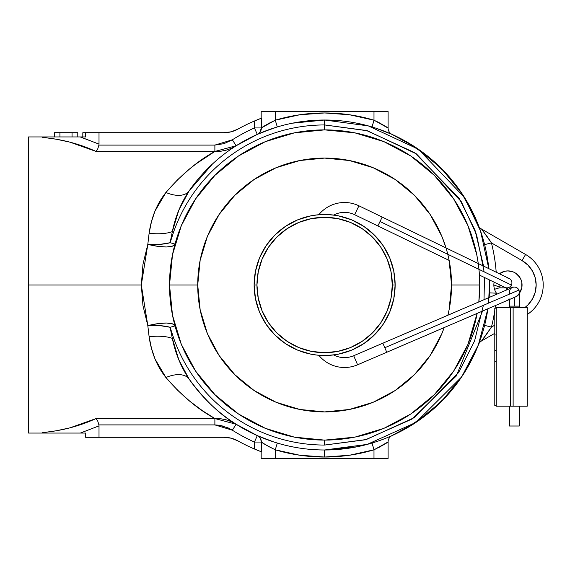 <?xml version="1.0" encoding="UTF-8"?>
<svg xmlns="http://www.w3.org/2000/svg" width="570" height="570" viewBox="0 0 570 570"><rect width="100%" height="100%" fill="white"/><g stroke="black" fill="none" stroke-linecap="round" stroke-linejoin="round"><path stroke-width="0.85" d="M497.14 294.049A14.1 14.1 0 0 1 494.14 282.179A14.1 14.1 0 0 0 496.477 293.194L497.14 294.049M499.427 273.771A14.1 14.1 0 0 1 507.955 270.9L504.635 271.291L499.427 273.771M372.082 443.018L373.991 449.808A172.04 172.04 0 0 1 324.636 457.04L324.636 449.986L367.18 444.408L415.936 422.427L461.657 376.905L478.316 345.028L487.899 308.769A164.987 164.987 0 0 1 189.083 379.064A164.987 164.987 0 0 0 324.636 449.986L324.636 457.04L299.692 455.223L275.274 449.808L275.274 458.451L388.092 458.451L388.092 441.928L388.092 458.451L373.991 458.451L373.991 449.808L373.991 458.451L275.274 458.451L275.274 449.808L267.017 445.576M189.105 190.907L189.083 190.936A164.987 164.987 0 0 1 324.636 120.014A164.987 164.987 0 0 0 189.083 190.936L178.802 210.216L172.34 231.562L173.608 232.011A160.056 160.056 0 0 1 324.636 124.944L324.636 120.014A164.987 164.987 0 0 1 488.811 268.634L480.51 230.928L464.464 197.427L418.351 149.212L368.32 125.899L324.636 120.014L324.636 124.944L367.429 130.772L416.435 153.893L461.287 201.673L476.598 234.769L484.144 271.862M484.514 277.519L484.008 299.699L484.514 277.519M482.548 311.07L456.37 375.894L412.21 418.964L365.441 439.762L324.636 445.056A160.056 160.056 0 0 1 173.608 337.989L170.109 327.28L175.018 325.94L170.109 327.28L172.34 338.438L178.845 359.884L189.083 379.064A28.201 15.497 -34.8 0 0 165.913 377.518L154.976 358.936L151.456 348.192L149.112 336.735L147.815 325.641L142.97 305.67L141.31 285L28.5 285L28.5 433.065L28.5 285L141.31 285L142.984 264.231L147.815 244.359L149.112 233.265L151.435 221.873L154.905 211.242L165.913 192.482L177.576 179.757L189.774 168.798L196.009 163.918L214.84 151.47M488.625 303.083L489.545 279.956A164.987 164.987 0 0 1 489.146 297.49M324.636 440.118L324.636 445.056L324.636 440.118L354.896 437.14L383.995 428.312L410.771 414.005L383.995 428.312L354.896 437.14L324.636 440.118L329.595 440.04L324.636 440.118M212.375 164.089L189.083 190.936C180.989 203.034 175.41 216.571 172.34 231.562L170.109 242.72L173.608 232.011L172.34 231.562L170.109 242.72L175.018 244.06L170.109 242.72L173.608 232.011A160.056 160.056 0 0 1 324.636 124.944L324.636 129.882L324.636 124.944L366.546 130.53L414.561 152.603L459.149 198.267L474.981 230.109L483.567 266.097M483.389 305.335L474.553 341.045L458.601 372.573L414.098 417.717L366.325 439.527L324.636 445.056A160.056 160.056 0 0 1 173.608 337.989L172.34 338.438L173.608 337.989L170.109 327.28L160.241 325.669L147.815 325.641L141.31 285L147.815 244.359L149.112 233.265C151.328 217.391 156.928 203.796 165.913 192.482C181.488 174.477 197.811 160.797 214.883 151.449L96.088 151.449L96.943 150.387L96.088 151.449C79.137 143.733 61.311 139.087 42.6 137.498L42.6 136.935L52.376 136.935L28.5 136.935L28.5 285L28.5 136.935M42.6 432.708L56.416 430.756L70.003 427.828L96.088 418.551L214.883 418.551L202.307 410.607L189.789 401.216L177.591 390.258L165.913 377.518C156.935 366.211 151.335 352.616 149.112 336.735L147.815 325.641L157.79 323.653L166.39 323.019L172.404 323.817L175.018 325.94M206.81 413.606L208.278 414.547M214.84 418.53L214.883 418.551C197.811 409.21 181.488 395.53 165.913 377.518A28.201 15.497 145.2 0 1 189.083 379.064C204.488 399.834 220.17 414.896 236.137 424.244L231.199 421.608L225.927 419.734L220.462 418.701L214.883 418.551L214.883 424.907L219.479 425.277L214.883 424.907L232.353 430.193A172.04 172.04 0 0 0 254.419 442.056L254.419 448.989A178.382 178.382 0 0 1 237.861 440.859L231.228 438.202L224.145 437.297L99.009 437.297L99.009 425.883L80.327 433.065L85.614 433.065L85.614 437.297L99.009 437.297L99.009 425.883L80.327 433.065L99.009 425.883L98.916 424.907L98.988 425.391L98.916 424.907L214.883 424.907L98.916 424.907L97.741 421.088L98.916 424.907M391.847 134.321L375.944 128.193M224.145 132.703A28.201 28.201 0 0 0 237.861 129.141A28.201 28.201 0 0 1 224.145 132.703L231.228 131.798L224.145 132.703L85.614 132.703L85.614 136.935L80.327 136.935L99.009 144.117L99.009 132.703L224.145 132.703L231.228 131.798L224.145 132.703L231.228 131.798L237.861 129.141A178.382 178.382 0 0 1 254.419 121.011L261.373 118.211L261.373 127.944L275.274 120.192L299.692 114.777L324.636 112.96L349.574 114.777L373.991 120.192L372.103 126.989M483.438 240.269L479.748 228.791L475.808 218.916M489.573 281.067L489.623 285L489.573 281.067M489.43 292.859L496.477 293.194A172.04 172.04 0 0 1 496.42 294.362A172.04 172.04 0 0 0 496.477 293.194L489.43 292.859L489.623 285.029M478.729 343.945L482.854 331.761M375.936 441.807L379.755 440.51M386.987 437.753L391.854 435.672M383.211 439.235L386.275 438.038M375.117 442.078L371.968 443.054L373.991 449.808C382.406 445.548 387.101 442.918 388.092 441.928A7.054 7.054 0 0 1 392.253 435.494L392.253 435.494A7.054 7.054 0 0 0 388.092 441.928L373.991 449.808L349.574 455.223L324.636 457.04A172.04 172.04 0 0 1 275.274 449.808C267.907 446.16 263.269 443.581 261.373 442.056A7.054 6.933 114.1 0 0 257.298 435.623L236.016 424.173L257.298 435.623L273.728 441.935M231.32 421.066L236.137 424.244L232.353 430.193L214.883 424.907L214.883 418.551L236.137 424.244L232.353 430.193L228.292 427.977L219.479 425.277L224.017 426.339M273.721 128.065L257.298 134.377A7.054 6.933 65.9 0 0 261.373 127.944C263.269 126.419 267.907 123.84 275.274 120.192A172.04 172.04 0 0 1 373.991 120.192L388.092 128.072L388.092 111.549L373.991 111.549L373.991 120.192L373.991 111.549L275.274 111.549L275.274 120.192L275.274 111.549L261.174 111.549L261.174 118.282A178.382 178.382 0 0 0 256.764 120.028A178.382 178.382 0 0 0 254.427 121.011L254.419 127.944A172.04 172.04 0 0 0 232.353 139.807L224.017 143.661L214.883 145.094L214.883 151.449L220.49 151.299L225.998 150.245L231.22 148.385L236.137 145.756L231.32 148.934M80.327 136.935L85.614 136.935L85.614 132.703L82.821 132.703L82.821 136.935L82.821 132.703L99.009 132.703L99.009 144.117L80.192 136.935L99.009 144.117L98.916 145.094L99.009 144.117L80.327 136.935L52.376 136.935L78.14 136.935M54.435 136.935L59.928 136.935L54.435 136.935L54.435 132.703L54.435 136.935M28.5 433.065L85.614 433.065L85.614 437.297L224.145 437.297A28.201 28.201 0 0 1 237.861 440.859A28.201 28.201 0 0 0 224.145 437.297L231.228 438.202L224.145 437.297L231.228 438.202L237.861 440.859A178.382 178.382 0 0 0 256.764 449.972L254.419 448.989L254.419 442.056A172.04 172.04 0 0 1 232.353 430.193M79.779 136.935L80.192 136.935M76.986 136.935L75.917 136.935M72.29 136.935L71.364 136.935M64.845 136.935L61.995 136.935M223.96 143.676L232.353 139.807L236.137 145.756L214.883 151.449L96.088 151.449L97.741 148.912L98.916 145.094L214.883 145.094L98.916 145.094L97.741 148.912L96.088 151.449L70.003 142.172L56.416 139.244L42.6 137.292M42.6 432.502C61.311 430.913 79.137 426.267 96.088 418.551L97.741 421.088L96.088 418.551L214.883 418.551M52.376 433.065L71.364 433.065L52.376 433.065M73.459 433.065L71.364 433.065M76.986 433.065L75.91 433.065M80.192 433.065L79.779 433.065M98.988 425.391L99.009 425.883L80.327 433.065M270.301 440.788L269.361 440.453M261.174 458.451L275.274 458.451L261.174 458.451L261.174 451.718L261.174 458.451M258.88 119.173L256.764 120.028A178.382 178.382 0 0 0 254.427 121.011L258.88 119.173M237.861 129.141A178.382 178.382 0 0 1 254.419 121.011L254.419 127.944L257.298 134.377L236.016 145.827L257.298 134.377L257.077 133.886L257.241 134.256M260.661 118.482A178.382 178.382 0 0 0 259.101 119.087M208.278 155.453L206.81 156.394M392.146 435.544L403.204 430.079L426.025 415.159L446.075 396.684L462.811 375.16L475.772 351.17M475.808 351.084L478.551 344.423L477.061 348.142L461.814 376.663M475.772 218.83L462.811 194.84L446.075 173.316L426.025 154.84L403.204 139.921L392.146 134.456M324.636 120.014L292.446 123.184L324.636 120.014M209.76 166.575L207.972 168.335L209.76 166.575M232.304 430.165L231.035 429.402M260.497 438.565L261.373 442.056L261.373 451.789L254.419 448.989M256.771 449.972A178.382 178.382 0 0 0 261.174 451.718L261.174 451.718M386.873 442.733L385.263 443.766M381.587 445.954L382.221 445.598M379.278 447.222L380.86 446.367M263.155 443.225L270.55 447.514M261.174 118.282L261.174 111.549L388.092 111.549L388.092 128.072A7.054 7.054 0 0 0 392.253 134.506L391.426 134.135M387.792 127.872L379.214 122.742M374.974 127.879L371.968 126.946L373.991 120.192L355.659 115.781M195.688 198.78L214.947 175.318L238.452 156.023L214.947 175.318L238.41 156.052L214.947 175.318L195.66 198.823L214.947 175.318L195.688 198.78L214.947 175.318L238.41 156.052L214.947 175.318L195.688 198.78L181.324 225.642L172.496 254.74L169.518 284.95L172.496 254.74L181.324 225.642L195.66 198.823M238.452 413.977L265.321 428.327L238.452 413.977L214.947 394.682L195.66 371.177L214.947 394.682L238.41 413.948M453.606 371.177L467.942 344.358L453.606 371.177L434.319 394.682L410.813 413.977L434.319 394.682L453.578 371.22L434.319 394.682L410.856 413.948M453.578 198.78L434.319 175.318L410.856 156.052L434.319 175.318L410.856 156.052L434.319 175.318L453.578 198.78L434.319 175.318L410.856 156.052L434.319 175.318L453.578 198.78M189.083 190.936A28.201 15.497 34.8 0 1 165.913 192.482A28.201 15.497 -145.2 0 0 189.083 190.936M172.34 231.562A28.201 9.783 7.4 0 1 149.112 233.265A28.201 9.783 -172.6 0 0 172.34 231.562M170.109 242.72A28.201 7.724 3.8 0 1 147.815 244.359L160.241 244.331L170.109 242.72M175.018 244.06L172.404 246.183L166.39 246.981L157.79 246.347L147.815 244.359A28.201 7.488 -164.7 0 0 174.99 244.145M174.997 325.869A28.201 7.488 -15.3 0 0 147.815 325.641A28.201 7.724 176.2 0 1 170.109 327.28L172.34 338.438A28.201 9.783 -7.4 0 0 149.112 336.735A28.201 9.783 172.6 0 1 172.34 338.438C175.41 353.429 180.996 366.973 189.083 379.064M225.998 419.755L230.309 421.223M257.241 435.744L254.419 442.056L261.373 442.056L266.988 445.562M270.643 447.564L271.299 447.899M264.352 438.579L262.278 437.753M258.36 436.093L260.789 437.133M381.679 445.904L383.688 444.728M391.106 436.007L390.621 436.214M382.769 439.406L380.411 440.275M371.968 443.054L375.203 442.049M379.976 440.432L383.104 439.278M386.261 438.045L388.548 437.105M390.115 436.442L392.253 435.494M275.274 449.808L277.298 443.054L275.274 449.808M261.844 437.575L264.359 438.587M267.394 439.741L270.415 440.824M272.075 441.394L277.298 443.054M270.636 129.098L277.298 126.946L275.274 120.192L277.298 126.946L261.822 132.432M261.815 132.44L257.298 134.377M373.991 120.192C382.413 124.46 387.116 127.089 388.092 128.072A7.054 7.054 0 0 0 392.253 134.506M391.041 133.964L388.747 132.981M385.748 131.748L384.771 131.364M382.349 130.437L380.397 129.718M386.88 127.274L379.656 122.985M377.554 121.887L376.663 121.446M386.432 132.026L388.548 132.895M390.001 133.515L390.4 133.686M390.756 133.843L391.875 134.335M260.134 133.138L260.789 132.867M270.187 122.671L268.377 123.654M266.276 124.859L264.836 125.721M262.984 126.882L262.043 127.495M260.497 131.435A7.054 6.933 65.9 0 1 259.813 132.447L261.373 127.944L260.291 131.784L258.987 133.302A7.054 6.933 65.9 0 1 258.317 133.815L258.987 133.302L258.317 133.815M256.457 437.511L255.524 439.598L256.457 437.511M257.077 436.114L256.814 436.705L257.077 436.114M258.987 436.698L259.813 437.553M255.524 439.598L254.419 442.056L261.373 442.056L261.373 451.789L256.764 449.972M256.814 133.294L256.457 132.489L256.814 133.294M255.524 130.402L254.419 127.944L261.373 127.944L254.419 127.944A172.04 172.04 0 0 0 232.353 139.807L214.883 145.094L214.883 151.449M236.137 145.756L232.353 139.807M261.373 118.211L261.373 127.944M479.748 228.492L479.748 228.007L479.748 228.791L479.748 228.007L525.583 254.469A35.255 35.255 0 0 1 527.229 314.519A35.255 35.255 0 0 0 525.583 254.469L522.056 260.576L527.898 265.057L532.38 270.9L535.194 277.704L536.156 285L535.194 292.296L532.38 299.1L527.898 304.943L524.984 307.479A28.201 28.201 0 0 0 522.056 260.576L525.583 254.469L481.565 229.062L491.44 242.898L522.056 260.576L491.44 242.898L484.607 244.623L491.44 242.898A172.04 172.04 0 0 1 496.199 272.204A172.04 172.04 0 0 0 491.44 242.898L487.336 236.814M494.796 325.164L491.44 327.102A172.04 172.04 0 0 0 494.796 310.344A172.04 172.04 0 0 1 491.44 327.102L487.336 333.186M495.102 308.185A172.04 172.04 0 0 0 495.444 305.527A172.04 172.04 0 0 1 495.102 308.185M519.291 293.386L521.785 287.75L521.785 282.25L520.98 279.606L519.676 277.163L515.786 273.272L513.349 271.968L507.955 270.9A14.1 14.1 0 0 1 519.291 293.386L521.785 287.75L521.785 282.25M520.98 279.606L517.923 275.032M513.349 271.968L507.955 270.9M504.635 271.291L501.5 272.46M494.796 333.308L481.565 340.938L494.796 333.308M518.949 293.828A14.1 14.1 0 0 1 515.736 296.763M509.423 299.022A14.1 14.1 0 0 1 507.955 299.1M479.748 228.007L481.565 229.062L479.748 228.007M491.44 327.102L484.607 325.377L491.44 327.102L481.565 340.938A7.054 7.054 0 0 0 478.515 344.508L478.665 344.116M478.522 344.487L478.515 344.508A7.054 7.054 0 0 1 481.565 340.938M484.507 325.769L484.186 326.995M482.42 333.215L482.028 334.476M481.144 337.212L480.973 337.718M479.22 342.648L478.572 344.358M54.435 132.703L59.928 132.703L59.928 136.935L59.928 132.703L72.048 132.703L72.048 136.935L72.048 132.703L77.784 132.703L77.784 136.935L77.784 132.703L54.435 132.703M324.636 449.986L356.82 446.816M392.174 435.53L416.25 422.213M416.292 422.185L441.294 401.665L461.786 376.706M486.452 317.191L487.899 308.769M489.153 297.49L489.623 285.128M488.811 268.634L486.452 252.809M479.748 228.784L477.061 221.858L461.85 193.387M461.814 193.337L441.294 168.335L416.342 147.851M416.185 147.744L392.174 134.47M207.509 168.798L203.518 172.959M191.834 187.095L191.52 187.523M477.852 223.803L473.584 214.042M464.472 197.448L457.432 187.095M445.747 172.959L437.938 165.072M437.938 404.928L445.747 397.041M457.432 382.905L464.472 372.552M473.584 355.958L477.852 346.197M392.139 134.449L395.815 136.152L392.139 134.449M422.748 152.354L415.266 147.131M237.12 145.129L235.959 145.863M235.959 424.137L237.12 424.871M392.139 435.551L395.815 433.848M415.266 422.869L422.748 417.646M310.529 354.084L316.806 355.074M327.394 355.452L336.072 354.576M338.737 354.084L337.661 354.291L338.737 354.084M335.516 215.339L327.401 214.548M314.668 215.196L321.886 214.548M312.916 215.474L313.685 215.346M446.018 247.936L441.885 236.429L430.158 214.491L414.376 195.261L395.145 179.472L373.2 167.744L349.396 160.526L324.636 158.082L299.87 160.526L276.065 167.744L254.12 179.472L234.89 195.261L219.108 214.491L207.38 236.429L200.156 260.241L197.719 285A126.918 126.918 0 0 0 444.201 327.558L441.885 333.571L430.158 355.509L414.376 374.739L395.145 390.528L373.2 402.256L349.396 409.474L324.636 411.918L299.87 409.474L276.065 402.256L254.12 390.528L234.89 374.739L219.108 355.509L207.38 333.571L200.156 309.759L197.719 285L169.518 285A155.118 155.118 0 0 1 324.636 129.882A155.118 155.118 0 0 1 479.748 285A155.118 155.118 0 0 0 324.636 129.882A155.118 155.118 0 0 0 169.518 285L197.719 285A126.918 126.918 0 0 1 324.636 158.082A126.918 126.918 0 0 1 451.547 285L479.748 285L479.434 275.061L504.835 287.351M310.878 215.845L297.654 219.856L285.463 226.376L274.776 235.146L266.005 245.827L259.493 258.018L255.481 271.242L254.127 285A70.509 70.509 0 0 1 324.636 214.491A70.509 70.509 0 0 1 395.138 285A70.509 70.509 0 0 0 324.636 214.491A70.509 70.509 0 0 0 254.127 285L256.949 285A67.688 67.688 0 0 1 324.636 217.312A67.688 67.688 0 0 1 392.324 285L395.138 285L392.324 285L391.02 298.203L387.165 310.899L380.91 322.606L372.495 332.866L362.235 341.28L350.536 347.536L337.839 351.384L324.636 352.688L311.427 351.384L298.73 347.536L287.031 341.28L276.771 332.866L268.356 322.606L262.1 310.899L258.246 298.203L256.949 285L258.246 271.797L262.1 259.101L268.356 247.394L276.771 237.134L287.031 228.72L298.73 222.464L311.427 218.616L324.636 217.312L337.839 218.616L350.536 222.464L362.235 228.72L372.495 237.134L380.91 247.394L387.165 259.101L391.02 271.797L392.324 285A67.688 67.688 0 0 1 324.636 352.688A67.688 67.688 0 0 1 256.949 285L254.127 285A70.509 70.509 0 0 0 324.636 355.509A70.509 70.509 0 0 0 395.138 285A70.509 70.509 0 0 1 324.636 355.509A70.509 70.509 0 0 1 254.127 285L255.481 298.758L259.493 311.982L266.005 324.173L274.776 334.854L285.463 343.625L297.654 350.144L310.878 354.155M338.737 215.916L337.697 215.709M336.35 215.474L334.611 215.204M333.635 215.068A23.27 23.27 0 0 1 354.626 214.698L377.889 225.948L354.626 214.698L358.929 205.813L382.185 217.063L380.033 221.502L382.185 217.063L358.929 205.813A33.138 33.138 0 0 0 318.787 214.733A33.138 33.138 0 0 1 358.929 205.813L354.626 214.698A23.27 23.27 0 0 0 333.635 215.068L334.604 215.204M478.259 263.532L476.769 254.74L467.942 225.642L453.635 198.866L467.949 225.649L476.762 254.705L478.259 263.532M410.813 156.023L383.995 141.688L354.896 132.86L324.686 129.882L354.896 132.86L383.995 141.688L410.813 156.023M324.636 129.882L294.369 132.86L265.271 141.688L238.495 155.995L265.271 141.688L294.369 132.86L324.636 129.882M169.518 285L172.496 315.26L181.324 344.358L195.631 371.134L181.324 344.358L172.496 315.26L169.518 285A155.118 155.118 0 0 0 477.126 313.4A155.118 155.118 0 0 1 169.518 285M195.66 371.177L214.947 394.682M265.271 428.312L294.369 437.14L324.587 440.118L294.369 437.14L265.271 428.312M410.813 413.977L434.319 394.682L453.578 371.22L434.319 394.682L410.813 413.977L434.319 394.682M467.942 344.358L477.126 313.4L467.942 344.358M479.434 275.061L479.748 285A155.118 155.118 0 0 1 478.821 301.929L479.748 285.05L478.828 301.929A155.118 155.118 0 0 0 479.748 285L451.547 285L449.11 309.759L447.899 315.224A126.918 126.918 0 0 0 451.547 285L449.11 260.241M334.611 354.796L335.516 354.661M336.35 354.526L332.46 355.074M330.03 355.302L321.879 355.452M312.282 354.419L313.308 354.59M313.764 354.668L318.787 355.267A33.138 33.138 0 0 0 357.589 364.8A33.138 33.138 0 0 1 318.787 355.267M335.944 354.597L336.977 354.419M338.388 354.155L351.612 350.144L363.803 343.625L374.49 334.854L383.261 324.173L389.773 311.982L393.784 298.758L395.138 285L393.784 271.242L389.773 258.018L383.261 245.827L374.49 235.146L363.803 226.376L351.612 219.856L338.388 215.845M336.984 215.581L335.944 215.403M318.787 214.733L312.274 215.581M324.636 214.491L319.236 214.698M337.661 215.709L336.357 215.474M476.356 252.738L476.869 255.246L476.356 252.738M467.151 223.768L468.825 227.815L467.151 223.768M469.203 228.784L467.877 225.478L469.203 228.784M467.25 223.996L467.92 225.585L467.25 223.996M435.003 176.002L434.29 175.289L435.003 176.002M195.161 199.571L197.605 195.973L195.161 199.571M214.22 176.052L215.09 175.175L214.22 176.052M238.517 155.981L238.032 156.308L238.517 155.981M293.878 437.04L295.438 437.347L293.878 437.04M293.7 437.005L295.146 437.29L293.7 437.005M265.82 428.533L264.238 427.878L265.82 428.533M264.437 427.963L265.071 428.227L264.437 427.963M514.354 297.397L514.354 306.126L519.291 306.126L509.423 306.126L509.423 307.479L509.423 306.126L514.354 306.126L514.354 297.397M516.384 296.521A4.938 4.938 0 0 0 518.892 290.073L384.807 347.721L386.759 352.26L382.862 343.19L353.685 355.73L357.589 364.8L386.759 352.26L357.589 364.8L353.685 355.73A23.27 23.27 0 0 1 333.635 354.932A23.27 23.27 0 0 0 353.685 355.73L382.862 343.19L384.807 347.721L518.892 290.073A4.938 4.938 0 0 0 514.354 287.088A4.938 4.938 0 0 0 509.822 293.97M506.979 277.968A4.938 4.938 0 0 1 511.425 285.057L380.033 221.502L377.889 225.948L380.033 221.502L511.425 285.057A4.938 4.938 0 0 0 509.202 278.502M499.933 286.966A33.138 33.138 0 0 1 493.855 284.907A33.138 33.138 0 0 0 499.933 286.966M494.539 289.353A33.138 33.138 0 0 1 499.933 287.764A33.138 33.138 0 0 0 494.539 289.353M519.291 426.018L519.291 406.189L519.291 426.018L509.423 426.018L509.423 406.189L509.423 426.018L519.291 426.018M519.291 307.479L519.291 306.126L519.291 307.479M507.307 289.681L507.307 287.829L507.307 289.681M506.595 287.829L506.595 289.988L506.595 287.829M499.933 287.843L499.933 284.979L499.933 287.843L506.979 287.843A4.938 4.938 0 0 0 511.425 285.057A4.938 4.938 0 0 1 504.764 287.316M518.892 290.073A4.938 4.938 0 0 1 516.306 296.557L386.759 352.26M494.796 350.486L496.206 350.486L494.796 350.486L494.796 308.185L494.796 334.975L496.206 334.975L496.206 406.189L510.307 406.189L510.307 307.479L513.128 307.479L513.128 406.189L510.307 406.189L527.229 406.189L527.229 307.479L496.206 307.479L496.206 406.189L510.307 406.189L510.307 307.479L496.206 307.479L496.206 334.975L494.796 334.975L494.796 405.484L496.206 405.484L494.796 405.484L494.796 361.209L496.206 361.209L494.796 361.209M527.229 307.479L527.229 406.189L513.128 406.189L513.128 307.479L527.229 307.479M494.796 308.185L496.206 308.185L494.796 308.185M483.31 338.68L488.739 331.17L483.31 338.68M482.156 340.19L485.989 335.075L482.156 340.19M488.747 238.837L482.17 229.831M489.701 240.248L488.768 238.873M488.747 331.163L485.989 335.075M482.156 229.81L490.1 240.854M519.291 306.126L519.291 292.018M382.185 217.063L509.131 278.466M509.609 287.088L514.354 287.088M377.889 225.948L449.146 260.412M382.862 343.19L512.409 287.487M509.423 306.126L509.423 299.514"/></g></svg>
